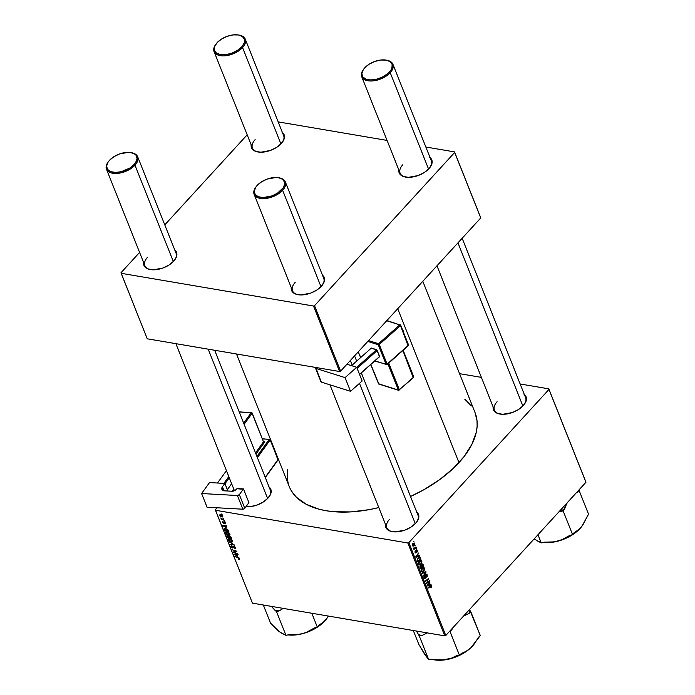 <?xml version="1.0" encoding="UTF-8"?>
<svg xmlns="http://www.w3.org/2000/svg" width="695" height="695" viewBox="0 0 695 695"><rect width="100%" height="100%" fill="white"/><g stroke="black" fill="none" stroke-linecap="round" stroke-linejoin="round"><path stroke-width="1.04" d="M524.343 394.517A17.557 9.539 158.3 0 1 524.482 404.099A17.557 9.539 158.3 0 1 523.257 405.611L518.47 409.546L512.354 412.535L502.763 414.298L497.498 413.403L495.526 412.361L493.285 409.286L493.137 406.94A17.557 9.539 158.3 0 0 499.618 414.003A17.557 9.539 158.3 0 0 523.257 405.611L525.993 401.328L526.445 399.251L525.437 395.655L524.013 394.265M416.757 512.128A17.557 9.539 158.3 0 1 416.896 521.71A17.557 9.539 158.3 0 1 415.671 523.222L410.884 527.158L404.768 530.146L395.177 531.91L389.912 531.015L387.94 529.972L385.69 526.897L385.551 524.551A17.557 9.539 158.3 0 0 392.032 531.614A17.557 9.539 158.3 0 0 415.671 523.222L417.33 521.085L418.859 516.863L418.668 514.952L416.418 511.876M269.095 487.013A17.557 9.539 158.3 0 1 269.234 496.586A17.557 9.539 158.3 0 1 268.009 498.098L263.223 502.033L257.107 505.022L250.6 506.603L245.969 506.707A17.557 9.539 158.3 0 0 268.009 498.098L270.737 493.815L271.189 491.739L271.007 489.827L268.757 486.752M462.158 238.263L525.611 397.705A16.793 9.122 158.3 0 1 524.273 404.386M270.355 490.192A16.793 9.122 158.3 0 1 269.026 496.873M361.339 372.894L418.016 515.316A16.793 9.122 158.3 0 1 416.687 521.997M475.024 412.526L477.039 420.849L477.118 426.435L476.284 432.238L471.905 444.305L464.086 456.572L453.105 468.56L439.414 479.828L423.507 489.932L410.528 496.491A99.993 54.323 -21.7 0 0 458.969 462.627L397.714 308.71L458.969 462.627A99.993 54.323 -21.7 0 0 475.05 412.587L422.795 281.293M236.491 353.981L289.242 486.526A99.993 54.323 -21.7 0 0 378.792 507.567L368.993 509.687L350.879 511.902L333.974 511.737L326.172 510.747L318.909 509.174L306.278 504.318L296.565 497.359L292.925 493.172L290.136 488.568M174.792 250.052A17.557 9.539 158.3 0 1 174.94 259.626A17.557 9.539 158.3 0 1 173.707 261.138L168.92 265.073L162.812 268.062L153.213 269.825L147.948 268.93L145.976 267.888L143.735 264.812L143.587 262.467A17.557 9.539 158.3 0 0 150.068 269.53A17.557 9.539 158.3 0 0 173.707 261.138L176.443 256.855L176.895 254.778L175.887 251.182L174.462 249.792M322.454 275.168A17.557 9.539 158.3 0 1 322.602 284.75A17.557 9.539 158.3 0 1 321.368 286.262L316.581 290.197L310.474 293.186L300.874 294.949L295.61 294.055L293.637 293.012L291.396 289.937L291.248 287.591A17.557 9.539 158.3 0 0 297.729 294.645A17.557 9.539 158.3 0 0 321.368 286.262L324.105 281.97L324.556 279.903L323.549 276.306L322.124 274.916M430.049 157.557A17.557 9.539 158.3 0 1 430.188 167.139A17.557 9.539 158.3 0 1 428.963 168.65L424.167 172.586L418.06 175.574L408.46 177.338L403.204 176.443L401.232 175.401L398.982 172.325L398.843 169.98A17.557 9.539 158.3 0 0 405.315 177.034A17.557 9.539 158.3 0 0 428.963 168.65L431.691 164.359L432.142 162.291L431.96 160.38L429.71 157.305M282.379 132.441A17.557 9.539 158.3 0 1 282.526 142.015A17.557 9.539 158.3 0 1 281.293 143.526L276.506 147.462L270.398 150.45L260.799 152.214L255.543 151.319L253.571 150.276L251.321 147.201L251.182 144.855A17.557 9.539 158.3 0 0 257.654 151.918A17.557 9.539 158.3 0 0 281.293 143.526L284.029 139.243L284.481 137.167L284.298 135.256L282.048 132.18M279.103 177.824A16.793 9.122 158.3 0 1 285.341 181.899L323.722 278.347A16.793 9.122 158.3 0 1 322.393 285.037M239.028 35.089A16.793 9.122 158.3 0 1 245.266 39.163L283.647 135.621A16.793 9.122 158.3 0 1 282.318 142.301M386.689 60.213A16.793 9.122 158.3 0 1 392.927 64.288L431.308 160.736A16.793 9.122 158.3 0 1 429.979 167.425M131.442 152.7A16.793 9.122 158.3 0 1 137.679 156.775L176.061 253.232A16.793 9.122 158.3 0 1 174.723 259.913M585.781 481.731L548.815 388.853L520.147 383.979L548.815 388.853L548.981 389.417L408.834 542.621L445.79 635.499L585.937 482.295L548.815 388.853L585.781 481.731M481.374 377.376L459.56 373.667L481.374 377.376M419.354 561.334L421.014 560.526L421.943 561.786L421.318 563.819L419.745 564.957L418.555 564.114L418.729 562.255L419.354 561.334L418.599 564.227L419.545 564.966L421.092 564.097L421.813 561.247L419.815 560.908L421.813 561.247L421.022 560.526L419.354 561.334M418.494 555.974L419.511 555.6L419.702 556.07L415.94 557.399L415.723 556.869L418.494 553.029L417.904 554.497L418.494 555.974L417.904 554.497L418.494 553.029L415.723 556.869L415.94 557.399L419.702 556.07L419.511 555.6L418.494 555.974M431.612 585.859L430.483 585.668L431.647 585.946L431.004 587.692L430.943 585.981L428.146 588.074L427.972 587.631L431.056 585.407L431.612 585.859L430.37 585.755L427.972 587.631L428.146 588.074L430.457 586.259L431.248 586.215L430.787 587.301L431.291 587.431L430.822 587.353L431.291 587.431L431.612 585.859L430.37 585.755M425.835 574.522L426.982 574.426L427.364 576.155L426.739 577.267L426.947 575.46L426.096 574.861L424.949 578.483L424.089 578.023L424.011 576.476L424.489 575.677L424.367 577.467L425.114 577.797L425.835 574.522L425.114 577.797L424.402 577.545L424.489 575.677L424.046 577.91L425.305 578.214L426.035 574.921L426.878 575.217L426.739 577.267L427.234 574.869L425.757 574.617L427.234 574.869L425.835 574.522L426.565 574.183M422.134 572.975L425.853 571.525L426.07 572.081L423.333 575.99L425.505 572.202L422.325 573.445L422.134 572.975L422.325 573.445L425.505 572.202L423.333 575.99L426.07 572.081L425.853 571.525L422.134 572.975M422.117 568.258L423.768 567.45L424.697 568.718L424.072 570.751L422.395 571.898L421.292 570.986L421.674 568.84L421.352 571.151L422.299 571.898L423.846 571.021L424.576 568.18L422.577 567.832L424.576 568.18L423.776 567.459L422.117 568.258M413.412 541.813L414.055 541.883L413.412 541.813M423.064 564.514L421.657 564.331L422.795 564.123L423.724 566.182L420.458 568.753L419.945 566.312L421.257 565.513L421.657 564.331L419.849 567.051L420.458 568.753L423.724 566.182L423.064 564.514L421.7 564.288L423.064 564.514L422.499 563.966M429.84 584.504L430.865 584.121L431.048 584.591L427.286 585.928L427.078 585.399L429.84 581.559L429.258 583.018L429.84 584.504L429.258 583.018L429.84 581.559L427.078 585.399L427.286 585.928L431.048 584.591L430.865 584.121L429.84 584.504M427.495 582.236L429.493 580.69L429.666 581.124L426.4 583.678L428.276 579.256L425.505 581.454L425.331 581.011L428.607 578.449L426.73 582.879L427.495 582.236L426.73 582.879L428.607 578.449L425.331 581.011L425.505 581.454L428.276 579.256L426.4 583.678L429.666 581.124L429.493 580.69L427.495 582.236M417.426 550.223L416.288 550.032L417.426 550.223L417.487 551.404L417.061 552.108L416.67 550.223L416.253 552.377L415.497 552.899L415.019 551.309L415.341 550.727L415.315 552.039L415.879 552.238L416.531 549.762L417.426 550.223L416.392 549.893L416.088 550.544L417.148 550.501L417.104 552.065L417.426 550.223L416.392 549.893M420.136 557.433L417.93 557.998L417.113 560.213L417.695 561.821L420.97 559.258L420.362 559.154L420.97 559.258L420.136 557.433L418.989 557.234L420.136 557.433L420.97 559.258L417.695 561.821L417.295 558.962L418.755 557.338L420.136 557.433L419.658 557.155M412.352 545.584L414.281 545.445L413.742 545.349L414.281 545.445L414.741 543.464L412.856 543.577L414.489 543.099L414.785 544.533L413.516 546.035L412.422 545.74L412.422 544.228L412.856 543.577L412.352 545.584L412.926 546.14M415.011 545.818L415.645 545.888L415.011 545.818M415.184 547.86L416.14 547.121L416.314 547.564L413.933 549.432L414.255 548.607L413.447 548.06L415.184 547.86L413.447 548.06L414.255 548.607L413.933 549.432L416.314 547.564L416.14 547.121L415.184 547.86M416.175 548.746L416.809 548.815L416.175 548.746M407.817 542.986L215.467 510.26L252.433 603.147L444.774 635.873L407.817 542.986L408.834 542.621L548.981 389.417L585.937 482.295L445.79 635.499L444.774 635.873L445.79 635.499L408.834 542.621L407.817 542.986L215.467 510.26L215.311 509.696L252.433 603.147L444.774 635.873L407.817 542.986M226.796 531.823L229.168 533.022L230.002 534.637L228.698 535.167L226.301 534.003L225.441 532.344L226.796 531.823L225.606 532.014L225.536 532.952L226.648 534.29L228.698 535.167L229.854 534.95L229.906 534.047L226.796 531.823M226.257 527.635L222.687 525.646L226.561 525.776L226.735 526.211L225.666 526.158L226.257 527.635L225.666 526.158L226.735 526.211L226.561 525.776L222.687 525.646L226.257 527.635M239.697 558.65L239.601 559.327L238.741 559.249L238.515 558.806L239.245 558.719L238.837 558.111L234.927 556.408L239.045 557.859L239.697 558.65L238.142 557.433L234.927 556.408L239.202 558.545L238.741 559.249L239.697 558.65L239.132 559.353M233.598 546.148L234.962 547.026L235.344 548.59L234.441 548.711L234.901 547.773L233.885 546.6L232.999 547.947L231.713 547.617L230.87 546.174L231.783 545.636L231.418 546.583L232.278 547.538L233.598 546.148L232.339 547.547L231.47 546.73L231.783 545.636L230.983 546.635L232.538 547.99L233.807 546.591L234.832 547.547L234.441 548.711L235.344 548.59L235.318 547.66L233.598 546.148L232.773 546.774M229.089 541.753L234.145 544.819L230.288 544.758L230.114 544.324L233.416 544.376L229.089 541.753L233.416 544.376L230.114 544.324L230.288 544.758L234.145 544.819L229.089 541.753M229.55 538.747L232.113 540.137L232.599 541.883L230.957 541.987L228.733 540.597L228.229 539.172L229.55 538.747L228.36 538.946L228.299 539.876L229.411 541.223L231.452 542.1L232.608 541.874L232.66 540.971L229.55 538.747M221.323 513.996L222.122 514.63L221.323 513.996M229.376 535.845L230.844 536.766L231.8 538.929L227.413 537.522L227.013 535.515L228.759 536.219L229.376 535.845L226.822 535.897L227.413 537.522L231.8 538.929L231.131 537.261L229.376 535.845L228.759 536.219M237.612 556.165L234.033 554.167L237.916 554.297L238.09 554.732L237.021 554.68L237.612 556.165L237.021 554.68L238.09 554.732L237.916 554.297L234.033 554.167L237.612 556.165M234.884 552.56L237.742 553.863L233.355 552.456L233.172 552.004L236.178 551.404L232.295 549.788L236.674 551.187L236.856 551.648L233.859 552.256L234.884 552.56L233.859 552.256L236.856 551.648L236.674 551.187L232.295 549.788L236.178 551.404L233.172 552.004L233.355 552.456L237.742 553.863L234.884 552.56M225.519 523.022L225.206 523.9L224.555 522.319L223.26 523.213L222.27 521.571L222.834 521.406L223.251 522.84L223.972 521.849L225.015 522.275L225.519 523.022L224.242 521.849L223.295 522.849L222.834 521.406L222.322 522.24L223.529 523.292L224.45 522.284L225.137 522.935L224.859 523.874L225.571 523.17L224.919 523.882M228.186 530.085L229.037 531.996L224.65 530.598L224.085 528.817L225.223 528.374L227.204 529.164L228.186 530.085L225.345 528.391L224.085 529.034L224.65 530.598L229.037 531.996L228.186 530.085M220.445 514.595L222.4 515.62L222.774 516.976L220.02 516.046L219.524 514.969L220.445 514.595L219.594 515.395L222.044 517.089L222.826 516.255L222.044 517.089L222.826 516.255L220.445 514.595L219.594 515.395M222.921 518.001L223.72 518.635L222.921 518.001M222.93 519.443L224.389 520.303L221.201 519.287L221.019 518.852L221.679 519.061L220.723 517.975L222.93 519.443L220.723 517.975L221.679 519.061L221.019 518.852L221.201 519.287L224.389 520.303L222.93 519.443M224.085 520.92L224.885 521.554L224.085 520.92M233.894 489.384L232.191 491.252L233.894 489.384M217.066 507.776L215.311 509.696L217.066 507.776M480.584 217.387L454.521 151.892L425.844 147.01L454.521 151.892L454.678 152.457L314.531 305.661L340.593 371.156L480.74 217.952L454.521 151.892L480.584 217.387M387.08 140.416L278.182 121.894L387.08 140.416M147.236 338.795L339.577 371.521L313.514 306.026L121.173 273.3L147.236 338.795L339.577 371.521L340.593 371.156L480.74 217.952L454.678 152.457L314.531 305.661L340.593 371.156L339.577 371.521L313.514 306.026L314.531 305.661L313.514 306.026L121.173 273.3L121.008 272.735L147.236 338.795M247.185 134.813L164.785 224.885L247.185 134.813M139.591 252.424L121.008 272.735L139.591 252.424M150.415 269.591A16.793 9.122 158.3 0 1 144.855 265.646A16.793 9.122 158.3 0 1 147.557 257.246A16.793 9.122 -21.7 0 0 150.415 269.591M405.663 177.103A16.793 9.122 158.3 0 1 400.103 173.159A16.793 9.122 158.3 0 1 402.805 164.75A16.793 9.122 -21.7 0 0 405.663 177.103M258.001 151.979A16.793 9.122 158.3 0 1 252.441 148.035A16.793 9.122 158.3 0 1 255.143 139.634A16.793 9.122 -21.7 0 0 258.001 151.979M298.077 294.715A16.793 9.122 158.3 0 1 292.517 290.771A16.793 9.122 158.3 0 1 295.219 282.361A16.793 9.122 -21.7 0 0 298.077 294.715M464.781 399.182L471.366 405.941M288.243 483.581L287.252 478.273L287.487 469.733M392.371 531.675A16.793 9.122 158.3 0 1 386.82 527.731A16.793 9.122 158.3 0 1 389.513 519.33A16.793 9.122 -21.7 0 0 392.371 531.675M499.966 414.064A16.793 9.122 158.3 0 1 494.406 410.12A16.793 9.122 158.3 0 1 497.107 401.719A16.793 9.122 -21.7 0 0 499.966 414.064M227.335 536.071L227.986 535.619L228.837 536.983L229.159 536.627L229.115 537.687L227.752 537.252L227.335 536.08M227.222 535.454L226.822 535.897L227.222 535.454M227.526 535.48L226.822 535.897M227.456 536.505L227.752 537.252L229.115 537.687L227.717 535.914M229.263 536.931L229.628 537.852L231.114 538.33L229.628 537.852L229.263 536.931L229.81 535.975L230.862 536.792L230.783 537.513L231.096 537.174L231.114 538.33L231.418 537.982L231.114 538.33L229.793 536.349L229.194 536.323L229.263 536.931L229.541 536.271M229.359 538.721L228.299 539.876L229.359 538.721M231.305 541.674L228.785 539.972L229.976 538.842L229.68 539.172L232.443 540.562L231.305 541.674L232.061 541.57L232.165 540.858L231.305 541.674L229.333 540.719L228.785 539.972L229.68 539.172L228.898 539.259L228.785 539.972M232.165 540.858L229.68 539.172M230.688 544.324L230.288 544.758L230.688 544.324M235.344 547.73L234.441 548.711L235.344 547.73M234.832 547.547L234.78 548.268M234.893 548.147L235.327 547.669M233.876 546.218L233.477 546.652M233.329 547.182L233.494 546.635M232.538 547.99L233.338 547.113L232.538 547.99L233.242 547.651M231.826 545.723L230.983 546.635L231.826 545.723M231.696 545.618L230.983 546.635M231.47 546.73L231.904 546.061M232.643 547.452L233.789 546.192L232.339 547.547M234.71 554.193L234.25 554.697L234.71 554.193M237.038 555.844L234.615 554.575L236.926 554.263L237.038 555.844L236.569 554.662L234.615 554.575L237.038 555.844M233.928 551.821L233.355 552.456L233.928 551.821M235.405 551.5L234.84 552.117L235.405 551.5M234.337 551.734L233.859 552.256L234.337 551.734M225.554 523.118L224.859 523.874L225.554 523.118M225.137 522.935L224.633 523.431M224.572 521.954L223.529 523.292M222.921 521.58L222.322 522.24L222.921 521.58M222.834 521.406L222.322 522.24M222.704 522.327L223.06 521.849M224.242 521.849L223.79 521.971M223.356 525.672L222.895 526.176L223.356 525.672M225.684 527.323L223.26 526.045L225.58 525.741L225.684 527.323L225.215 526.141L223.26 526.045L225.684 527.323M224.702 528.356L224.085 529.034L224.702 528.356M224.207 528.565L224.085 529.034M224.589 529.156L224.989 530.32L228.351 531.397L224.989 530.32L224.589 529.156L225.788 528.495L225.493 528.826L228.134 530.841L228.438 530.511L228.351 531.397L228.664 531.058L228.351 531.397L226.483 529.138L224.589 529.156L225.493 528.826M226.596 531.797L226.084 532.387M228.542 534.742L226.023 533.048L227.222 531.918L226.926 532.248L229.68 533.63L228.542 534.742L229.307 534.637L229.411 533.934L228.542 534.742L226.579 533.795L226.023 533.048L226.926 532.248L226.144 532.335L226.023 533.048M222.044 517.089L222.817 516.237M221.827 516.646L219.976 515.473L220.906 514.708L222.661 515.951L221.827 516.646L222.409 516.576L220.324 515.942L219.976 515.473L220.61 515.021L219.976 515.473M413.456 541.779L414.055 541.883L413.456 541.779M423.125 566.086L423.724 566.182L423.125 566.086M421.257 565.513L420.301 565.739M420.484 566.156L420.666 568.015L421.683 567.216L420.666 568.015L419.867 567.19L420.371 567.268L420.049 566.086L420.996 565.939L421.683 567.216L421.127 566.025L420.24 565.808L420.996 565.939M421.822 564.774L422.065 566.911L423.168 566.043L422.065 566.911L421.526 566.825L422.065 566.911L421.7 565.991L420.284 565.756L421.7 565.991L421.405 564.705L422.664 564.827L423.168 566.043L422.569 564.705L421.822 564.774L422.664 564.827M423.316 570.934L423.846 571.021L423.316 570.934M421.874 569.24L421.709 570.786L421.24 570.708L421.709 570.786L422.256 568.727L421.796 568.649L424.211 568.527L423.689 570.569L422.395 571.307L421.709 570.786M422.56 567.85L424.211 568.527L423.02 568.145L421.813 569.387M424.932 571.889L426.07 572.081L424.932 571.889M424.541 572.037L425.505 572.202L424.541 572.037M423.759 572.341L424.758 572.515L423.759 572.341M426.035 574.921L426.878 575.217M425.323 576.172L425.766 576.251L425.323 576.172M424.08 578.005L425.305 578.214L424.08 578.005M424.046 577.91L425.305 578.214M424.237 575.999L424.697 576.077L424.237 575.999M424.193 576.077L424.628 576.146L424.193 576.077M423.924 577.458L424.402 577.545L423.924 577.458M425.114 577.797L424.402 577.545M430.457 586.259L431.248 586.215M430.057 584.426L431.048 584.591L430.057 584.426M429.58 581.915L430.014 581.993L429.58 581.915M429.397 584.643L427.147 585.294L428.52 583.392L429.397 584.643L428.928 583.461L427.538 585.364L429.397 584.643M429.067 581.02L429.666 581.124L429.067 581.02M427.694 579.161L428.276 579.256L427.694 579.161M426.808 579.856L427.434 579.96L426.808 579.856M428.163 578.796L428.789 578.909L428.163 578.796M416.592 550.301L417.148 550.501M416.392 551.231L416.088 550.536L415.992 552.047L415.358 552.16L415.341 550.727L415.08 552.438L416.053 552.664L416.392 551.231M415.106 552.508L416.053 552.664L415.106 552.508M415.08 552.438L416.053 552.664M415.123 551.048L415.558 551.118L415.123 551.048M415.836 552.282L415.358 552.16M418.703 555.896L419.702 556.07L418.703 555.896M418.234 553.394L418.668 553.463L418.234 553.394M418.051 556.122L415.801 556.773L417.165 554.871L418.051 556.122L417.582 554.94L416.183 556.834L418.051 556.122M420.475 558.024L419.823 557.911L420.475 558.024M417.669 559.032L417.487 559.857L418.086 558.45L417.626 558.372L419.476 557.72L420.414 559.119L417.904 561.082L417.148 560.37L417.652 560.457L417.487 559.857L417.904 561.082L420.414 559.119L419.433 557.72L417.66 559.049M420.562 564.001L421.092 564.097L420.562 564.001M419.632 564.375L420.935 563.645L419.632 564.375L418.477 563.775L418.955 563.853L419.493 561.803L419.042 561.725L421.457 561.595L420.935 563.645L421.283 561.325L419.493 561.803L418.859 563.324L419.632 564.375L418.955 563.853M420.892 561.1L421.457 561.595M414.741 543.464L413.264 543.212L414.741 543.464L414.151 542.925M414.072 545.045L412.265 545.245L413.03 544.011L412.578 543.942L414.463 543.759L414.072 545.045L414.255 543.507L412.587 544.863L412.934 545.61L414.072 545.045M412.326 545.514L412.986 545.627L412.63 545.306M413.151 543.299L414.463 543.759M415.054 545.784L415.645 545.888L415.054 545.784M415.706 547.46L416.314 547.564L415.706 547.46M413.508 548.485L414.255 548.607L413.508 548.485M413.49 548.442L414.255 548.607M416.218 548.711L416.809 548.815L416.218 548.711M229.411 533.934L226.926 532.248M222.452 516.194L220.61 515.021M422.395 571.307L424.002 570.161L424.211 568.527M137.679 156.775A16.793 9.122 158.3 0 1 134.978 165.184L134.152 164.489A16.028 8.705 158.3 0 1 113.737 172.317A16.028 8.705 158.3 0 1 108.403 161.674A16.028 8.705 158.3 0 1 109.523 160.293L113.893 156.705L119.471 153.977L128.236 152.361L130.808 152.579L134.839 154.134L136.142 155.402L137.063 158.686L135.664 162.534L134.152 164.489L129.783 168.077L121.217 171.708L115.439 172.421L110.635 171.604L107.534 169.38L106.613 166.096L108.012 162.248L109.523 160.293A16.028 8.705 158.3 0 1 131.103 152.639A16.028 8.705 158.3 0 1 134.152 164.489L134.978 165.184A16.793 9.122 158.3 0 1 118.776 173.263A16.793 9.122 158.3 0 1 106.474 169.198A16.793 9.122 158.3 0 1 108.203 161.952A16.793 9.122 -21.7 0 0 107.994 162.23A16.793 9.122 -21.7 0 0 113.589 173.385A16.793 9.122 -21.7 0 0 134.978 165.184L173.324 261.546L134.978 165.184A16.793 9.122 -21.7 0 0 131.789 152.77L131.103 152.639M267.618 498.506L208.196 349.168L267.618 498.506M285.341 181.899A16.793 9.122 158.3 0 1 282.639 190.308L281.814 189.605A16.028 8.705 158.3 0 1 261.398 197.441A16.028 8.705 158.3 0 1 256.064 186.799A16.028 8.705 158.3 0 1 257.185 185.417L255.673 187.372L254.274 191.221L255.195 194.504L258.297 196.728L263.101 197.545L271.867 195.929L277.444 193.201L283.325 187.659L284.724 183.81L284.55 182.055L282.5 179.249L278.469 177.703L275.898 177.486L267.141 179.093L261.555 181.821L257.185 185.417A16.028 8.705 158.3 0 1 278.773 177.755A16.028 8.705 158.3 0 1 281.814 189.605L282.639 190.308A16.793 9.122 158.3 0 1 266.437 198.388A16.793 9.122 158.3 0 1 254.135 194.322A16.793 9.122 158.3 0 1 255.864 187.077A16.793 9.122 -21.7 0 0 255.656 187.355A16.793 9.122 -21.7 0 0 261.251 198.509A16.793 9.122 -21.7 0 0 282.639 190.308L320.986 286.67L282.639 190.308A16.793 9.122 -21.7 0 0 279.451 177.894L278.773 177.755M415.28 523.63L359.471 383.371L415.28 523.63M352.191 365.084L350.358 360.479L352.191 365.084M245.266 39.163A16.793 9.122 158.3 0 1 242.564 47.573A16.793 9.122 -21.7 0 0 239.375 35.158L238.698 35.028A16.028 8.705 158.3 0 1 241.738 46.878L242.564 47.573L280.91 143.935L242.564 47.573A16.793 9.122 158.3 0 1 226.362 55.652A16.793 9.122 158.3 0 1 214.06 51.586A16.793 9.122 158.3 0 1 215.798 44.341A16.793 9.122 -21.7 0 0 215.589 44.619A16.793 9.122 -21.7 0 0 221.184 55.774A16.793 9.122 -21.7 0 0 242.564 47.573L241.738 46.878L244.24 42.96L244.475 39.328L242.425 36.522L238.402 34.967L232.999 34.915L227.065 36.366L221.479 39.094L217.109 42.682A16.028 8.705 158.3 0 1 238.698 35.028M217.109 42.682L214.616 46.6L214.373 50.231L216.423 53.037L220.454 54.584L225.849 54.644L231.791 53.194L237.369 50.466L241.738 46.878A16.028 8.705 158.3 0 1 221.331 54.705A16.028 8.705 158.3 0 1 215.989 44.063A16.028 8.705 158.3 0 1 217.109 42.682M392.927 64.288A16.793 9.122 158.3 0 1 390.225 72.697A16.793 9.122 -21.7 0 0 387.037 60.283L386.359 60.144A16.028 8.705 158.3 0 1 389.4 71.993L390.225 72.697L428.572 169.059L390.225 72.697A16.793 9.122 158.3 0 1 374.023 80.776A16.793 9.122 158.3 0 1 361.721 76.711A16.793 9.122 158.3 0 1 363.459 69.465A16.793 9.122 -21.7 0 0 363.25 69.743L364.771 67.806A16.028 8.705 158.3 0 1 386.359 60.144M457.944 242.868L522.875 406.019L457.944 242.868M364.771 67.806L369.141 64.209L374.727 61.481L380.669 60.039L386.064 60.091L390.095 61.638L392.145 64.444L391.902 68.084L390.92 70.047L387.419 73.87L382.346 77.093L376.473 79.221L370.687 79.934L365.883 79.117L362.781 76.893L361.86 73.609L363.259 69.761A16.793 9.122 -21.7 0 0 368.845 80.898A16.793 9.122 -21.7 0 0 390.225 72.697L389.4 71.993A16.028 8.705 158.3 0 1 368.993 79.829A16.028 8.705 158.3 0 1 363.65 69.187A16.028 8.705 158.3 0 1 364.771 67.806M284.594 634.3L283.456 634.066L285.975 635.395L288.772 634.665L295.792 634.744L302.612 633.658A28.582 15.533 -21.7 0 1 287.86 634.9L295.584 634.952L302.612 633.658L309.649 631.26L316.225 627.898A28.582 15.533 -21.7 0 0 326.259 619.28A28.582 15.533 -21.7 0 0 326.815 618.541A28.582 15.533 -21.7 0 0 326.841 618.507L328.405 616.065L324.513 621.287L318.77 625.335L317.346 627.159L311.812 613.242L317.346 627.159L314.548 627.898L308.954 631.277L302.612 633.658A28.582 15.533 -21.7 0 0 316.225 627.898L321.889 623.815L326.259 619.28L317.346 627.159L314.548 627.898L305.887 632.615L299.232 634.37L288.772 634.665L285.975 635.395L276.497 611.583L279.294 610.853L283.169 608.377L279.294 610.853A31.64 17.193 158.3 0 1 275.124 610.488L276.497 611.583L285.975 635.395L279.199 631.642L270.529 623.12L263.318 604.997L270.529 623.12L277.487 630.165L281.145 632.902M271.337 606.292L275.124 610.488A31.64 17.193 -21.7 0 0 279.294 610.853L276.497 611.583L271.337 606.292M277.661 630.13L280.771 632.771L283.456 634.066M474.476 643.666L478.438 637.332L480.297 635.577L469.933 610.401A31.64 17.193 158.3 0 1 468.96 613.511L463.626 616.005L468.96 613.511L470.819 611.756L480.297 635.577L470.819 647.801A28.582 15.533 -21.7 0 0 474.476 643.666A28.582 15.533 -21.7 0 0 474.659 643.405M451.828 629.687L452.966 627.663L451.828 629.687A31.64 17.193 158.3 0 1 450.49 630.365A31.64 17.193 -21.7 0 0 451.828 629.687L449.969 631.442L459.447 655.255L449.969 631.442L451.828 629.687M474.946 643.005L470.819 647.801L466.206 651.276L461.306 653.5L459.447 655.255L456.711 655.654L451.211 658.287L441.699 660.154L431.456 659.294L428.719 659.685L424.723 654.438L418.842 644.43L413.299 630.513L418.842 644.43L426.061 656.063M469.933 610.401L469.499 609.593L469.933 610.401A31.64 17.193 -21.7 0 1 468.96 613.511L470.819 611.756L469.933 610.401M416.453 631.051L419.241 635.873L428.719 659.685L419.241 635.873L421.978 635.473L427.477 632.841L421.978 635.473A31.64 17.193 158.3 0 1 418.364 634.509L419.241 635.873L421.978 635.473A31.64 17.193 -21.7 0 1 418.364 634.509L416.453 631.051M449.43 631.52L449.969 631.442L449.43 631.52M433.941 659.772L438.328 660.25L445.035 659.85L455.633 657.053L465.459 652.023L470.819 647.801L474.798 643.205M423.828 652.614L428.719 659.685L445.035 659.85A28.582 15.533 -21.7 0 0 470.819 647.801L466.206 651.276L461.306 653.5L459.447 655.255L456.711 655.654L451.211 658.287L445.035 659.85A28.582 15.533 -21.7 0 1 433.984 659.781L431.274 659.251M567.042 503.18L565.73 506.012L567.042 503.18M539.85 541.813L538.703 541.579L541.223 542.908L537.973 534.733L541.223 542.908L544.02 542.178L551.039 542.256L557.859 541.17A28.582 15.533 -21.7 0 0 581.507 526.793L577.927 530.45L574.018 532.839L572.602 534.672L569.804 535.411L564.201 538.79L557.859 541.17A28.582 15.533 -21.7 0 1 543.116 542.413L554.315 541.961L564.896 538.764L574.452 533.439L581.507 526.793A28.582 15.533 -21.7 0 0 582.062 526.054L588.526 514.152L579.048 490.34L577.632 492.164A31.64 17.193 -21.7 0 0 577.727 491.278A31.64 17.193 158.3 0 1 577.632 492.164L575.651 493.224L577.632 492.164L579.048 490.34L588.526 514.152L583.14 524.438L579.76 528.799L574.018 532.839L572.602 534.672L563.124 510.86L560.326 511.589A31.64 17.193 -21.7 0 0 562.481 510.347L561.543 508.966L562.481 510.347A31.64 17.193 158.3 0 1 560.326 511.589L563.124 510.86L565.73 506.012L564.54 509.027A31.64 17.193 158.3 0 1 562.481 510.347A31.64 17.193 -21.7 0 0 564.54 509.027L563.124 510.86L572.602 534.672L569.804 535.411L561.134 540.128L554.48 541.874L544.02 542.178L541.223 542.908L536.401 540.415M534.16 538.903L538.703 541.579M402.978 330.238L403.274 331.454A4.578 2.128 -131.6 0 0 402.805 330.499M403.534 332.332A4.578 2.128 -131.6 0 0 403.274 331.454L403.256 330.837M356.7 367.299L346.935 364.223L356.7 367.299L345.076 377.62L350.532 391.311L362.147 380.999L356.7 367.299L362.147 380.999L350.532 391.311L321.359 382.12L350.532 391.311L345.076 377.62L315.912 368.428L345.076 377.62L356.7 367.299M320.942 381.451L315.704 367.386M315.504 368.089L320.951 381.79A1.529 0.825 -21.7 0 0 321.359 382.12L315.912 368.428A1.529 0.825 158.3 0 1 315.504 368.089A1.529 0.825 158.3 0 1 315.652 367.447M376.577 349.689L356.709 367.334L376.577 349.689L379.705 356.405L359.497 374.344L379.427 356.839L359.55 374.483L379.427 356.839L377.333 350.454L357.134 368.393L377.333 350.454L371.373 348.047L376.577 349.689M351.522 365.674L371.373 348.047L351.522 365.674M408.304 344.668L408.321 345.276L408.304 344.668L408.321 345.276L387.106 364.119L378.523 343.712L399.738 324.869L400.502 325.634L400.485 325.017A0.765 0.53 107.5 0 0 400.207 324.739A0.765 0.53 -72.5 0 1 400.485 325.017L400.502 325.634L399.738 324.869A0.765 0.53 -72.5 0 1 400.207 324.739A0.765 0.53 107.5 0 0 399.738 324.869L386.698 320.76L399.738 324.869L378.523 343.712L368.567 340.576L378.523 343.712L379.288 344.468L400.502 325.634L408.321 345.276L387.106 364.119L379.288 344.468L400.502 325.634L408.035 345.71M386.081 364.397L378.262 344.755L367.768 341.445L378.262 344.755L386.081 364.397L374.874 360.87L386.82 364.545A0.765 0.53 -72.5 0 1 386.081 364.397L387.106 364.119M360.774 356.344L360.036 356.196L358.29 351.809L360.036 356.196L361.635 356.7L360.036 356.196A0.765 0.53 107.5 0 0 360.305 356.474L361.469 356.839M413.49 376.586L413.221 377.637L402.883 350.506L413.508 377.203L399.364 389.765L388.74 363.059L399.078 390.19A0.765 0.53 -72.5 0 1 398.331 390.043L378.54 383.805L370.843 364.458L378.523 383.197M413.508 377.203L399.364 389.765L398.331 390.043L387.897 363.806L398.331 390.043L378.54 383.805A0.765 0.53 107.5 0 0 378.818 384.083L378.341 383.64L379.279 383.953M402.162 329.048L402.605 329.639M378.367 383.379L370.739 364.545M399.078 390.19L399.364 389.765L398.331 390.043L399.078 390.19M398.331 390.043L399.364 389.765M379.288 344.468L378.262 344.755L379.288 344.468M378.523 343.712L378.262 344.755A0.765 0.53 -72.5 0 1 378.523 343.712M277.713 459.065L270.259 439.614L257.402 457.64L270.19 439.935A0.765 0.487 -144.2 0 0 269.312 439.301L262.502 438.927L269.312 439.301L256.933 456.45L269.312 439.301L269.895 439.422L269.312 439.301A0.765 0.487 35.8 0 1 270.19 439.935L278.009 459.577L265.221 477.291L278.009 459.577L277.809 459.082M255.986 454.078L264.352 442.498L264.465 441.803L263.761 441.473A1.529 0.825 158.3 0 1 264.352 442.498L255.986 454.078M227.873 491.026L224.85 483.425L209.516 482.573L224.85 483.425L222.443 486.761L224.033 490.757L222.443 486.761L221.992 489.532L224.798 490.852L232.486 491.235L235.249 490.331L237.082 488.568L243.476 488.915L239.349 494.632L237.386 495.518L201.602 493.528L209.516 482.573L201.602 493.528L237.386 495.518L242.833 509.209L207.049 507.22L201.602 493.528L207.049 507.22L243.094 509.209L244.64 508.514L248.923 502.615L244.796 508.332L239.349 494.632L243.476 488.915L248.923 502.615L243.476 488.915A16.793 9.122 158.3 0 1 237.082 488.568L236.743 489.037A3.814 2.076 158.3 0 1 231.826 491.243L224.798 490.852A6.107 3.319 158.3 0 1 221.879 489.297A6.107 3.319 158.3 0 1 222.443 486.761L224.85 483.425L227.873 491.026M244.796 508.332L239.349 494.632A1.529 0.825 158.3 0 1 237.386 495.518L242.833 509.209A1.529 0.825 -21.7 0 0 244.796 508.332M227.343 489.688L231.643 483.729L227.343 489.688M228.794 476.588L223.903 483.373L228.794 476.588M217.509 483.016L226.44 470.654L217.509 483.016M224.971 483.729L229.272 477.778L224.971 483.729M251.225 412.656L239.236 411.987L251.503 412.491L252.103 413.282A0.765 0.487 -144.2 0 0 251.225 412.656L243.667 423.125L251.225 412.656L252.103 413.282L244.145 424.315L252.103 413.282L263.474 441.864L255.517 452.888L263.474 441.864L263.275 441.36M252.103 413.282L263.474 441.864A0.765 0.487 -144.2 0 0 264.352 442.498A0.765 0.487 35.8 0 1 263.474 441.864L252.172 412.969L239.167 411.805M265.325 477.534L277.991 459.994A0.765 0.487 -144.2 0 0 278.009 459.577L277.609 460.142A0.765 0.487 -144.2 0 0 277.991 459.994L270.259 439.614L262.423 438.736M278.009 459.577L277.609 460.142M524.082 404.664L524.482 404.099M416.496 522.275L416.896 521.71M268.835 497.151L269.234 496.586M271.146 492.182L214.677 350.271M174.532 260.191L174.94 259.626M322.193 285.315L322.602 284.75M429.788 167.703L430.188 167.139M282.127 142.579L282.526 142.015M258.332 152.049L257.654 151.918M405.993 177.173L405.315 177.034M298.407 294.784L297.729 294.645M150.746 269.66L150.068 269.53M387.61 529.72L329.943 384.822M392.71 531.745L392.032 531.614M500.296 414.133L499.618 414.003M227.378 535.984L227.786 535.541M228.837 539.32L229.376 538.721M232.113 541.518L232.643 540.936M234.849 548.216L235.336 547.686M232.608 547.495L234.319 545.627M224.676 528.93L225.189 528.374M229.359 534.585L229.889 534.003M220.002 515.108L220.471 514.595M422.325 564.548L421.578 564.418M426.435 574.748L425.74 574.626M424.767 577.953L424.011 577.823M431.013 585.981L430.248 585.85M416.852 550.179L416.253 550.075M415.584 552.386L415.028 552.29M419.476 557.72L418.425 557.546M420.875 561.1L419.806 560.917M107.994 162.23L108.403 161.674M106.474 169.198L144.855 265.646M175.904 343.678L234.432 490.74M255.656 187.355L256.064 186.799M292.517 290.771L254.135 194.322M356.657 361.113L354.572 355.875M252.441 148.035L214.06 51.586M215.589 44.619L215.989 44.063M361.721 76.711L400.103 173.159M436.973 265.794L494.406 410.12M363.25 69.743L363.65 69.187M284.629 634.327L284.125 634.231M539.876 541.839L539.372 541.744M403.743 332.853L402.179 328.935M403.152 350.263L413.69 376.76L413.49 377.611L398.609 390.321L378.818 384.083M386.889 320.543L400.685 325.182L408.504 344.833L408.304 345.684L387.089 364.519L374.718 361.018M358.194 351.913L360.305 356.474"/></g></svg>
